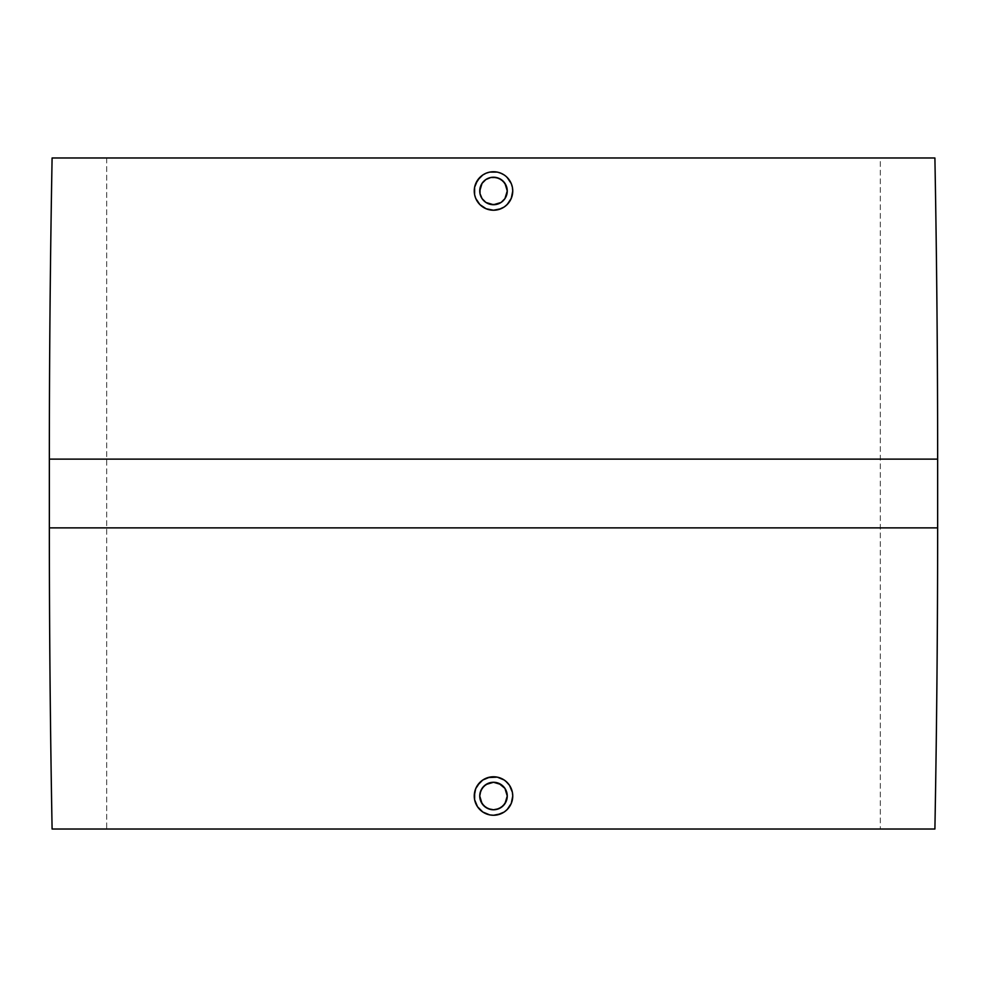 <?xml version="1.0" encoding="UTF-8"?>
<svg xmlns="http://www.w3.org/2000/svg" width="987" height="987" viewBox="0 0 987 987"><rect width="100%" height="100%" fill="white"/><g stroke="black" fill="none" stroke-linecap="round" stroke-linejoin="round"><path stroke-width="0.74" stroke-dasharray="4.93 3.7" d="M482.051 198.597L481.348 197.412M493.5 177.228L490.81 177.5M509.44 180.177L504.197 174.983L497.312 172.108M497.201 172.096L489.799 172.096M512.389 194.673L512.746 190.997L511.291 183.631L509.576 180.399M498.916 209.454L493.5 210.231L500.878 208.763L504.197 206.986L509.502 201.681L512.364 194.797M493.5 809.772L490.81 809.5M504.11 779.952L500.865 778.237L493.5 776.769L487.985 777.571M512.364 792.191L509.502 785.319L504.271 780.063M509.576 806.601L511.291 803.381L512.746 796.015L512.389 792.327M497.3 814.892L504.197 812.03L509.44 806.823M489.799 814.904L497.214 814.904M106.695 157.982L880.305 157.982L880.305 829.018L106.695 829.018L106.695 157.982L108.558 157.982L106.695 157.982L106.695 829.018L493.5 829.018L52.101 829.018L934.899 829.018L106.695 829.018L880.305 829.018L880.305 157.982L493.5 157.982L934.899 157.982L106.695 157.982M497.251 172.096L500.619 173.095M504.197 174.97L505.776 176.155M507.108 177.376L509.502 180.288M511.291 183.631L512.376 187.222M512.746 190.997L512.66 192.798M512.376 194.747L512.019 196.253M509.502 201.681L507.108 204.593M504.197 206.986L500.865 208.763M482.89 207.048L486.135 208.763L493.5 210.231L489.749 209.861M486.135 208.763L482.816 206.999M479.892 204.593L477.498 201.681L482.729 206.937M476.499 200.016L474.636 194.797M474.611 187.234L475.709 183.631L474.253 191.009M486.122 173.194L482.816 174.97L477.56 180.189M482.816 174.97L484.531 173.946M489.762 172.096L493.5 171.738M497.251 777.139L502.173 778.829M504.197 780.014L505.776 781.186M507.108 782.407L509.502 785.319M511.291 788.65L512.376 792.265M512.746 796.015L511.291 803.381M509.502 806.712L507.108 809.624M504.197 812.03L500.878 813.794M493.5 815.262L489.749 814.904M486.135 813.806L482.816 812.03L489.688 814.892M474.624 799.778L474.253 796.028L475.722 803.393M474.624 792.265L475.709 788.662L474.624 792.216M482.803 780.014L477.498 785.319M482.816 780.001L486.135 778.225L482.816 780.001M489.749 777.139L493.5 776.769M49.35 527.872L937.65 527.872L49.35 527.872M49.35 459.128L937.65 459.128L49.35 459.128M479.892 809.636L482.816 812.03M474.611 792.314L474.253 796.028M477.486 785.331L475.709 788.662M507.256 796.015L506.195 790.747M506.208 801.284L506.985 798.693M496.177 809.5L501.149 807.452M503.222 805.75L504.937 803.652M504.937 788.379L503.222 786.294M501.149 784.591L496.177 782.531M493.5 782.272L490.81 782.531M488.244 783.308L485.863 784.579M483.79 786.281L482.063 788.379M481.372 789.538L480.792 790.76M480.336 792.03L480.015 793.338M479.744 796.015L480.015 798.717M480.792 801.271L482.063 803.665M485.851 807.452L488.244 808.723M475.722 198.362L477.498 201.693M477.424 180.399L475.709 183.631M489.7 172.108L486.135 173.194M506.208 185.729L506.985 188.307M506.208 196.253L507.256 190.984M493.5 204.728L490.81 204.469M496.177 204.469L501.137 202.421M503.222 200.706L504.937 198.621M504.937 183.348L503.222 181.263M501.137 179.548L496.177 177.5M488.244 178.277L485.863 179.548M483.778 181.263L482.063 183.36M481.348 184.557L480.792 185.729M480.324 187.049L480.015 188.32M479.805 189.701L480.015 193.686M485.863 202.421L488.244 203.692"/><path stroke-width="1.48" d="M485.937 202.471L493.5 204.728A13.756 13.756 0 0 1 479.744 190.984A13.756 13.756 0 0 1 493.5 177.228L490.884 177.487M480.027 193.736L482.075 198.634L485.789 202.36M482.026 183.409L479.744 190.984L480.003 193.6M490.749 177.512L485.863 179.548L482.112 183.286M504.197 174.983L500.865 173.194L504.197 174.983M505.776 176.155L504.197 174.97M509.502 201.681L511.291 198.35L507.121 204.593L504.197 206.986L507.108 204.593M511.278 198.362L512.746 190.984L512.376 187.222L512.746 190.997M504.184 206.999L498.916 209.454M493.5 171.738A19.246 19.246 0 0 1 512.746 190.984A19.246 19.246 0 0 1 493.5 210.231A19.246 19.246 0 0 1 474.253 190.984A19.246 19.246 0 0 1 493.5 171.738L497.263 172.108L489.749 172.096L486.135 173.194L489.762 172.096M490.884 809.513L493.5 809.772A13.756 13.756 0 0 1 479.744 796.015A13.756 13.756 0 0 1 493.5 782.272L485.937 784.529M482.112 803.714L485.863 807.452L490.761 809.488M480.003 793.4L479.744 796.015L482.014 803.578M485.789 784.64L482.063 788.379L480.027 793.264M505.776 781.186L509.502 785.319L512.376 792.265L512.746 796.015L511.291 803.381L507.121 809.624L504.197 812.03L497.251 814.904L493.5 815.262A19.246 19.246 0 0 1 474.253 796.015A19.246 19.246 0 0 1 493.5 776.769A19.246 19.246 0 0 1 512.746 796.015A19.246 19.246 0 0 1 493.5 815.262L489.749 814.904L482.803 812.03L477.498 806.712L474.624 799.778L474.673 792.006M934.899 157.982L52.101 157.982A16488.896 16488.896 0 0 0 49.35 459.128L937.65 459.128A16488.896 16488.896 0 0 0 934.899 157.982A16488.896 16488.896 0 0 1 937.65 459.128L49.35 459.128L49.35 527.872L937.65 527.872L937.65 459.128L937.65 527.872L49.35 527.872A16488.896 16488.896 0 0 0 52.101 829.018L934.899 829.018A16488.896 16488.896 0 0 0 937.65 527.872A16488.896 16488.896 0 0 1 934.899 829.018L52.101 829.018A16488.896 16488.896 0 0 1 49.35 527.872L49.35 459.128A16488.896 16488.896 0 0 1 52.101 157.982L934.899 157.982M509.502 180.288L511.291 183.631L507.108 177.376M512.66 192.798L512.376 194.747M512.019 196.253L511.291 198.35M489.749 209.861L486.135 208.763L493.5 210.231L500.865 208.763M482.816 206.999L479.892 204.593L486.135 208.763M477.486 201.669L476.499 200.016M475.722 198.362L474.624 194.747L475.722 198.362M474.253 191.009L474.624 187.222L474.624 194.735M475.709 183.631L479.879 177.376L482.816 174.97L477.498 180.288L474.624 187.222M484.531 173.946L486.122 173.194M487.985 777.571L497.263 777.139L504.197 780.014L507.108 782.407M500.199 777.966L500.865 778.237M502.173 778.829L504.197 780.014M500.878 813.794L493.5 815.262M474.253 796.015L475.709 788.65L479.879 782.407L482.816 780.001M482.803 812.03L479.892 809.624M475.709 788.65L477.498 785.319L482.803 780.014L489.749 777.139M501.063 784.529L493.5 782.272A13.756 13.756 0 0 1 507.256 796.015A13.756 13.756 0 0 1 493.5 809.772L496.103 809.513M506.973 793.264L504.937 788.379L501.211 784.64M504.986 803.578L507.256 796.015L506.997 793.4M496.251 809.488L501.137 807.452L504.888 803.714M489.749 814.904L486.135 813.806M475.709 803.381L474.624 799.778M493.5 776.769L497.251 777.139M509.502 785.319L511.291 788.65M512.376 792.265L512.746 796.015M511.291 803.381L509.502 806.712M507.108 809.624L504.197 812.03M493.5 782.272L488.232 783.308L483.778 786.294L480.792 790.76L479.744 796.015L480.792 801.284L483.778 805.737L488.232 808.723L493.5 809.772L498.768 808.723L503.222 805.737L506.208 801.284L507.256 796.015L504.937 788.379L498.768 783.308L493.5 782.272L496.177 782.531M493.5 809.772L496.177 809.5M498.127 808.97L498.756 808.723M501.137 807.452L503.222 805.737M504.937 803.652L506.208 801.284M506.985 798.693L507.232 795.374M506.208 790.747L504.937 788.379M503.222 786.294L501.137 784.591M498.768 783.308L498.102 783.061M490.81 782.531L488.232 783.308M485.863 784.579L483.778 786.294M482.063 788.379L481.372 789.538M480.792 790.76L480.336 792.03M480.015 793.338L479.744 796.015M480.015 798.705L480.792 801.284M482.063 803.665L485.863 807.452M488.244 808.723L490.81 809.5M486.135 173.194L482.803 174.97M496.103 177.487L493.5 177.228A13.756 13.756 0 0 1 507.256 190.984A13.756 13.756 0 0 1 493.5 204.728L501.063 202.471M504.888 183.286L501.137 179.548L496.251 177.512M506.997 193.6L507.256 190.984L504.986 183.422M501.211 202.36L504.937 198.621L506.973 193.736M512.376 187.222L511.291 183.619M500.865 173.194L497.251 172.096M475.709 198.35L479.892 204.593M493.5 177.228L498.768 178.277L503.222 181.263L506.208 185.716L507.256 190.984L504.937 198.621L501.137 202.421L496.177 204.469L490.823 204.469L485.863 202.421L482.063 198.621L480.015 193.662L480.015 188.295L482.063 183.348L485.863 179.548L490.823 177.5L496.177 177.5M493.5 204.728L496.177 204.469M498.102 203.939L498.768 203.692M501.137 202.421L503.222 200.706M504.937 198.621L506.208 196.24M507.232 191.749L506.985 188.307M506.208 185.716L504.937 183.348M503.222 181.263L501.137 179.548M498.756 178.277L498.127 178.03M490.81 177.5L488.244 178.277M485.863 179.548L483.778 181.263M482.063 183.348L481.348 184.557M480.792 185.729L480.324 187.049M480.015 188.307L479.805 189.701M480.015 193.674L481.348 197.412M482.075 198.634L485.863 202.421M488.232 203.692L490.81 204.469"/></g></svg>
